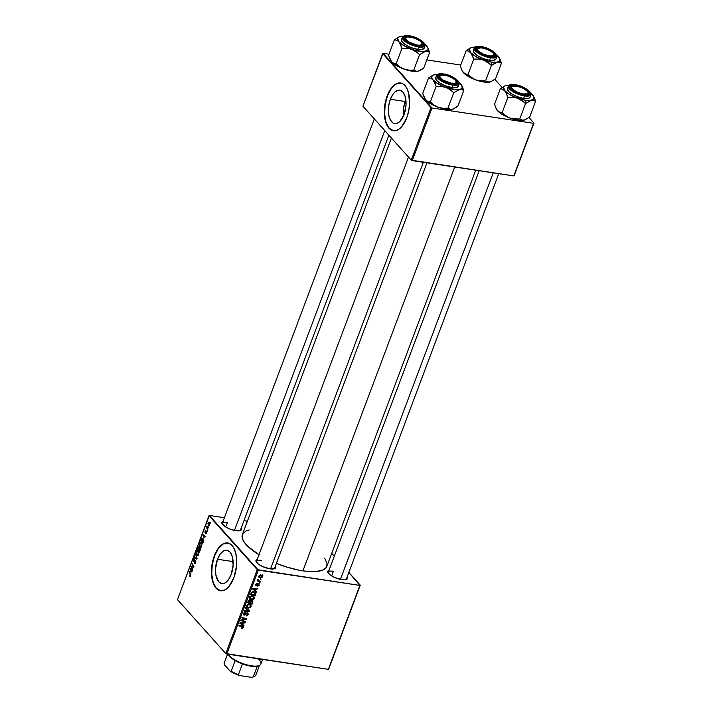 <?xml version="1.0" encoding="UTF-8"?>
<svg xmlns="http://www.w3.org/2000/svg" width="713" height="713" viewBox="0 0 713 713"><rect width="100%" height="100%" fill="white"/><g stroke="black" fill="none" stroke-linecap="round" stroke-linejoin="round"><path stroke-width="1.07" d="M217.492 559.259A16.889 8.574 98.6 0 1 226.85 550.204A16.889 8.574 98.6 0 1 231.172 574.544L228.508 579.66L225.21 582.842L223.472 583.537L221.77 583.59L218.731 581.799L215.87 575.043L215.531 568.822L217.492 559.259L220.157 554.135L223.454 550.962L225.183 550.267L226.886 550.204L229.934 551.996L232.126 556.06L233.133 564.972L231.172 574.544A16.889 8.574 98.6 0 1 221.814 583.599A16.889 8.574 98.6 0 1 217.492 559.259L233.124 561.612L217.492 559.259M227.795 542.985A24.171 12.273 -81.4 0 0 214.533 555.962L214.265 555.926A24.171 12.273 98.6 0 1 227.661 542.958A24.171 12.273 98.6 0 1 233.846 577.797L228.909 586.558L225.308 589.678L221.6 590.827L219.23 590.444L216.039 588.189L213.543 584.099L212.367 580.516L211.458 569.616L213.526 558.065L216.012 551.969L219.194 547.156L221.574 544.875L225.281 543.048L228.882 543.27L232.073 545.525L233.828 548.074L235.745 553.208L236.645 559.509L236.475 566.452L233.846 577.797A24.171 12.273 98.6 0 1 220.451 590.756A24.171 12.273 98.6 0 1 214.265 555.926L214.533 555.962A24.171 12.273 -81.4 0 0 220.593 590.774M329.014 570.257A10.472 3.494 -159.4 0 0 327.98 572.628L327.98 572.628A10.472 3.494 -159.4 0 0 341.83 579.66L346.901 579.223L347.106 577.067A10.472 3.494 -159.4 0 1 346.322 579.526A10.472 3.494 -159.4 0 1 341.83 579.66L334.281 577.316L329.664 574.526L327.722 571.862L329.103 570.231M257.215 559.438A10.472 3.494 -159.4 0 0 256.19 561.808L256.19 561.808A10.472 3.494 -159.4 0 0 270.04 568.84L275.102 568.404L275.316 566.247A10.472 3.494 -159.4 0 1 274.532 568.707A10.472 3.494 -159.4 0 1 270.04 568.84L262.482 566.496L257.874 563.707L255.922 561.042L257.313 559.411M223.071 521.31A10.472 3.494 -159.4 0 0 222.046 523.681L222.046 523.681A10.472 3.494 -159.4 0 0 235.896 530.704L240.958 530.267L241.172 528.11A10.472 3.494 -159.4 0 1 240.388 530.57A10.472 3.494 -159.4 0 1 235.896 530.704L230.219 529.162L225.032 526.542L221.779 522.914L223.16 521.283M346.366 579.036A9.67 3.226 -159.4 0 1 345.796 579.678M331.652 575.926L333.399 571.256L331.652 575.926M240.433 530.08A9.67 3.226 -159.4 0 1 239.862 530.73M225.709 526.969L227.465 522.308L225.709 526.969M274.576 568.208A9.67 3.226 -159.4 0 1 274.006 568.858M324.665 558.208L327.124 563.609L325.93 567.869L323.132 569.901L316.216 571.523L306.581 571.327L299.041 570.195L286.795 567.085L276.394 563.386A45.115 15.044 20.6 0 0 302.9 570.855L454.698 167.011L302.9 570.855A45.115 15.044 20.6 0 0 326.848 566.318L475.749 170.184M391.428 138.046L242.384 534.572A45.115 15.044 20.6 0 0 258.979 554.741M405.866 99.927A16.889 8.574 -81.4 0 0 405.216 101.496L390.385 99.267A16.889 8.574 98.6 0 1 399.743 90.203A16.889 8.574 98.6 0 1 404.075 114.543L399.806 121.54L398.112 122.841L394.672 123.599L393.068 123.01L390.403 120.034L388.772 115.051L388.763 105.551L390.385 99.267L393.05 94.143L394.654 92.271L398.086 90.266L399.788 90.212L402.836 92.004L405.029 96.059L406.036 104.98L404.075 114.543A16.889 8.574 98.6 0 1 394.717 123.599A16.889 8.574 98.6 0 1 390.385 99.267L405.216 101.496A16.889 8.574 -81.4 0 0 403.424 116.121L403.594 107.779L405.866 99.918M400.697 82.984A24.171 12.273 -81.4 0 0 387.435 95.97L387.168 95.925A24.171 12.273 98.6 0 1 400.554 82.966A24.171 12.273 98.6 0 1 406.749 117.797L401.811 126.566L399.44 128.848L395.733 130.675L392.123 130.452L389.94 129.16L387.186 125.648L385.27 120.515L384.36 114.214L384.539 107.271L387.168 95.925L392.097 87.164L395.697 84.045L398.184 83.056L401.784 83.278L403.977 84.562L406.731 88.073L408.647 93.207L409.556 104.107L408.656 111.139L406.749 117.797A24.171 12.273 98.6 0 1 393.353 130.764A24.171 12.273 98.6 0 1 387.168 95.925L387.435 95.97A24.171 12.273 -81.4 0 0 393.496 130.782M328.72 669.07L360.252 585.177L348.844 572.441L359.896 585.435L258.311 570.133L226.779 654.026L328.354 669.338L360.252 585.177L328.72 669.07M334.299 556.193L331.732 553.333L334.299 556.193M249.693 598.777L251.564 599.776L250.851 598.982L251.564 599.776L254.283 598.385L253.962 596.621L252.313 595.792L253.944 596.594L254.363 598.127L253.409 599.428L251.012 599.66L249.505 598.43L249.987 596.46L252.117 595.765L249.523 597.191L249.853 598.973M255.7 590.765L256.778 591.576L256.564 592.138L252.634 589.098L252.865 588.466L257.928 588.51L256.359 589L255.7 590.765L256.359 589L257.928 588.51L252.865 588.466L252.634 589.098L256.564 592.138L256.778 591.576L255.7 590.765M243.24 627.77L242.447 628.59L241.377 628.518L242.67 627.199L238.864 625.729L239.06 625.203L242.785 626.54L243.24 627.77L243.124 626.798L239.06 625.203L238.864 625.729L242.687 627.654L241.377 628.518L243.24 627.77L241.93 626.308L243.24 627.77M247.197 613.394L247.625 614.526L245.967 615.943L248.169 614.642L247.349 612.868L248.311 614.036L247.286 615.765L245.967 615.943L247.571 614.659L247.286 613.412L244.621 615.105L243.338 614.579L243.436 613.385L244.443 612.405L245.424 612.307L244.015 613.447L244.301 614.597L247.349 612.868L244.301 614.597L243.935 613.635L245.424 612.307L243.383 613.528L244.131 615.114L246.725 613.465L247.563 613.581L246.921 612.859M245.637 607.699L249.63 610.595L249.381 611.255L244.292 611.291L244.488 610.774L248.846 610.738L245.432 608.251L245.637 607.699L245.432 608.251L248.846 610.738L244.488 610.774L244.292 611.291L249.381 611.255L249.63 610.595L245.637 607.699M246.582 607.048L248.454 608.046L247.741 607.253L248.454 608.046L251.172 606.656L250.851 604.891L249.202 604.063L250.976 605.043L250.718 607.369L248.177 608.002L246.297 606.317L247.607 604.241L249.202 604.063L246.413 605.462L246.743 607.253M262.482 574.455L262.937 575.195L262.286 574.99L262.482 574.455L262.286 574.99L262.937 575.195L262.482 574.455M251.814 600.569L252.874 601.638L252.028 604.214L247.536 602.654L248.98 600.239L250.611 601.041L251.814 600.569L250.611 601.041L249.702 600.177L248.356 600.702L247.536 602.654L252.028 604.214L252.776 602.227L251.814 600.569L252.598 600.979M242.892 624.829L243.971 625.64L243.766 626.192L239.826 623.162L240.067 622.529L245.129 622.574L243.561 623.064L242.892 624.829L243.561 623.064L245.129 622.574L240.067 622.529L239.826 623.162L243.766 626.192L243.971 625.64L242.892 624.829M242.785 620.56L245.513 621.531L245.317 622.057L240.834 620.479L241.039 619.936L245.655 619.125L241.832 617.823L242.028 617.298L246.52 618.857L246.315 619.41L241.707 620.23L242.785 620.56L241.707 620.23L246.315 619.41L246.52 618.857L242.028 617.298L241.832 617.823L245.655 619.125L241.039 619.936L240.834 620.479L245.317 622.057L245.513 621.531L242.785 620.56M259.229 585.221L257.518 586.264L258.712 585.32L258.73 584.455L256.493 585.614L255.637 584.687L257.233 583.35L256.252 585.008L258.587 583.831L259.229 585.221L258.676 583.84L256.43 585.079L256.154 584.464L257.233 583.35L255.726 584.366L256.315 585.605L258.525 584.366L258.801 585.123L257.518 586.264L259.229 585.221L258.872 584.82L259.229 585.221M255.869 593.653L255.138 595.943L250.646 594.375L251.511 592.378L252.812 591.692L254.862 592.084L255.869 593.653L255.459 592.574L253.73 591.701L251.413 592.512L250.646 594.375L255.138 595.943L255.691 594.473L255.236 593.965L255.691 594.473L255.869 593.653L254.568 592.2L255.869 593.653M260.717 575.204L261.983 575.792L262.348 576.755L260.673 578.19L259.086 577.575L258.703 576.585L259.345 575.48L260.717 575.204L258.801 576.193L259.006 577.494L260.414 578.163L262.268 577.147L262.036 575.846L260.717 575.204M260.691 579.241L261.136 579.981L260.486 579.767L260.691 579.241L260.486 579.767L261.136 579.981L260.691 579.241M259.282 580.979L260.584 581.46L260.379 581.977L257.117 580.845L257.99 580.56L257.776 579.268L259.282 580.979L257.776 579.268L257.99 580.56L257.117 580.845L260.379 581.977L260.584 581.46L259.282 580.979M259.372 582.726L259.826 583.466L259.175 583.261L259.372 582.726L259.175 583.261L259.826 583.466L259.372 582.726M257.295 569.66L208.989 515.713L177.448 599.606L225.763 653.554L257.295 569.66L359.896 585.435L328.354 669.338L225.763 653.554L226.779 654.026L258.311 570.133L209.346 515.446L177.448 599.606L225.763 653.554L257.295 569.66M201.173 542.682L199.515 543.27L199.301 545.133L200.059 546.942L201.191 547.112L200.059 546.942L201.69 546.336L201.173 542.682L201.85 544.188L201.521 546.693L200.237 547.112L199.292 544.197L199.996 542.495L201.173 542.682L200.576 542.299M203.82 538.199L202.822 534.572L205.362 536.434L205.166 536.96L204.488 536.426L203.82 538.199L204.488 536.426L205.166 536.96L205.362 536.434L202.822 534.572L203.82 538.199M190.638 575.721L190.086 576.371L189.56 575.899L190.451 574.785L189.016 571.309L190.772 574.625L190.638 575.721L190.46 573.787L189.016 571.309L190.389 575.391L189.56 575.899L190.326 576.264L189.756 576.175L190.638 575.721L189.756 576.175M194.578 558.894L193.366 559.607L193.455 561.684L195.763 560.899L195.317 560.828L195.674 562.316L194.774 562.967L195.371 563.056L194.391 562.726L194.221 563.27L195.121 563.413L194.221 563.27L195.576 562.593L195.487 560.284L195.808 561.291L195.291 563.19L194.551 563.537L195.398 560.944L193.793 561.844L193.161 560.935L194.114 558.707L194.631 558.956L193.704 559.75L193.633 561.149L195.487 560.284L193.633 561.149L194.257 558.707M195.594 553.796L196.815 559.188L194.248 557.397L194.444 556.871L196.645 558.404L195.594 553.796L196.645 558.404L194.444 556.871L194.248 557.397L196.815 559.188L197.064 558.529L195.594 553.796M198.062 550.962L196.405 551.541L196.191 553.404L196.948 555.213L198.08 555.382L196.948 555.213L198.579 554.607L198.062 550.962L198.74 552.459L198.419 554.964L197.136 555.391L196.182 552.468L196.886 550.775L198.062 550.962L197.465 550.57M210.282 522.13L210.371 523.128L210.282 522.13M200.041 547.932L200.371 549.527L199.462 552.147L197.492 548.752L198.669 546.532L199.346 548.039L200.041 547.932L199.346 548.039L199.043 546.728L198.267 546.835L197.492 548.752L199.462 552.147L200.21 550.151L200.041 547.932L199.346 548.039L200.193 548.163L199.346 548.039M191.013 572.263L190.023 568.626L192.563 570.498L192.367 571.024L191.681 570.489L191.013 572.263L191.681 570.489L192.367 571.024L192.563 570.498L190.023 568.626L191.013 572.263M191.761 567.37L192.76 569.99L190.79 566.585L190.995 566.042L193.473 566.782L191.984 563.395L193.954 566.79L193.749 567.334L191.28 566.612L191.761 567.37L191.28 566.612L193.749 567.334L193.954 566.79L191.984 563.395L193.473 566.782L190.995 566.042L190.79 566.585L192.76 569.99L191.761 567.37M205.977 530.329L205.032 530.944L205.094 532.558L206.823 532.005L205.79 533.93L206.529 532.13L205.05 532.504L205.228 530.534L205.977 530.329L205.255 532.005L206.422 531.292L206.832 532.192L206.636 533.172L206.61 531.417L205.255 532.005L205.718 530.187M203.365 541.541L202.572 543.876L200.603 540.481L201.672 538.27L203.009 539.073L203.365 541.541L202.652 538.556L201.333 538.636L200.603 540.481L202.572 543.876L203.365 541.541M209.248 522.335L208.098 522.772L208.544 525.588L209.667 525.098L209.248 522.335L209.782 523.458L209.622 525.223L208.677 525.713L207.92 523.627L208.508 522.157L209.248 522.335L208.838 522.068M208.481 526.907L208.57 527.914L208.481 526.907M207.447 528.386L207.822 529.911L206.387 527.442L206.583 526.916L206.877 527.433L207.011 525.891L207.447 528.386L207.011 525.891L206.877 527.433L206.583 526.916L206.387 527.442L207.822 529.911L207.447 528.386M207.171 530.401L207.26 531.399L207.171 530.401M247.42 521.185L243.971 520.668L247.42 521.185M224.426 517.718L209.346 515.446L224.426 517.718M514.18 175.665L533.957 123.046L528.966 117.485L533.957 123.046L533.591 123.313L432.016 108.002L412.239 160.612L513.815 175.924L533.957 123.046L514.18 175.665M502.095 87.467L494.822 79.348L502.095 87.467M362.917 106.192L411.223 160.149L431 107.529L382.685 53.582L362.917 106.192L411.223 160.149L513.815 175.924L533.591 123.313L432.016 108.002L412.239 160.612L411.223 160.149L431 107.529L432.016 108.002L383.05 53.323L362.917 106.192M460.785 65.035L426.811 59.919L460.785 65.035M388.986 54.215L383.05 53.323L388.986 54.215M400.893 83.011L395.973 84.089L391.25 88.635L387.435 95.97L385.118 104.963L384.637 114.249L386.081 122.422L389.218 128.233L393.576 130.791M259.336 554.955L248.16 546.684L244.577 542.682L242.527 538.975L242.108 535.713L243.311 533.012L246.101 530.989L249.292 529.928M256.484 562.272A9.67 3.226 -159.4 0 1 256.475 561.407A9.67 3.226 -159.4 0 1 261.609 560.436A9.67 3.226 20.6 0 0 256.484 562.272M227.465 522.308A9.67 3.226 20.6 0 0 222.34 524.144A9.67 3.226 -159.4 0 1 222.331 523.28M328.274 573.092A9.67 3.226 -159.4 0 1 328.274 572.227A9.67 3.226 -159.4 0 1 333.399 571.256A9.67 3.226 20.6 0 0 328.274 573.092M227.991 543.012L223.071 544.081L218.347 548.636L214.533 555.962L212.216 564.954L211.734 574.25L213.178 582.423L216.315 588.225L220.673 590.792M198.045 548.841L197.492 548.752L198.045 548.841M199.212 546.978L198.267 546.835L199.212 546.978M199.043 546.728L198.267 546.835M198.25 547.744L197.92 548.627L198.535 549.687L197.92 548.627L199.328 547.326L198.856 547.254L199.355 547.94L198.891 549.741L199.007 547.513L198.615 547.156L198.25 547.744L198.856 547.254M199.177 548.983L198.767 550.08L199.426 551.229L198.767 550.08L199.177 548.983L200.317 548.511L199.836 548.44L200.317 549.785L199.783 551.283L200.032 548.885L199.622 548.324L199.177 548.983L199.836 548.44M196.948 555.213L197.51 555.552M198.348 555.079L197.153 554.705L196.521 553.19L196.663 551.853L198.446 551.541L197.849 551.443L198.669 554.322L197.153 554.705L197.902 554.866L198.419 553.956L197.849 551.443M195.496 557.584L194.248 557.397L195.496 557.584M194.221 563.27L194.702 563.582M195.754 560.846L195.246 560.766M193.455 561.684L194.168 561.648M193.633 559.928L194.408 559.438M194.524 561.274L193.633 561.149M195.727 560.739L194.48 560.552L195.727 560.739M195.487 560.284L194.48 560.552M190.496 576.042L189.56 575.899L190.496 576.042M190.389 575.391L189.908 575.614M190.692 574.304L190.211 574.232L190.692 574.304M189.373 571.915L188.82 571.826L189.373 571.915M192.519 570.614L191.681 570.489L192.519 570.614M190.852 571.674L190.121 569.295L192.465 570.427L191.387 570.266L190.852 571.674L191.387 570.266L190.121 569.295L190.852 571.674M191.316 566.666L190.79 566.585L191.316 566.666M193.936 566.853L193.473 566.782L193.936 566.853M193.499 566.006L192.938 565.926L193.499 566.006M192.341 564.001L191.788 563.921L192.341 564.001M193.811 567.174L192.047 566.906L193.811 567.174M193.874 567.004L191.28 566.612L193.874 567.004M206.44 532.914L205.745 533.19M205.094 532.558L205.905 532.219M205.228 531.203L205.807 530.882M205.941 532.183L205.406 532.103L205.941 532.183M202.938 535.249L205.264 536.363L204.185 536.203L203.66 537.611L202.929 535.231L203.66 537.611L204.185 536.203L202.929 535.231M205.317 536.559L204.488 536.426L205.317 536.559M201.146 540.561L200.603 540.481L201.146 540.561M201.592 538.992L201.316 539.598L201.592 538.992L203.045 539.144L202.447 539.055L203.143 542.343L202.537 542.958L201.03 540.356L201.316 539.598L201.03 540.356L202.893 543.012L202.893 539.812L202.26 538.876L201.592 538.992L202.447 539.055M202.893 538.876L202.029 538.77M202.652 538.556L201.333 538.636M200.059 546.942L200.62 547.281M201.458 546.809L200.264 546.434L199.631 544.919L199.774 543.582L201.556 543.261L200.959 543.172L201.779 546.051L200.264 546.434L201.013 546.595L201.529 545.686L200.959 543.172M208.713 525.044L208.303 523.021L209.622 522.941L209.052 522.852L209.738 524.902L209.087 525.249L209.462 524.857L208.713 525.044L208.196 523.654L209.052 522.852L208.303 523.021M207.073 527.549L206.387 527.442L207.073 527.549M262.42 574.625L262.937 575.195L262.42 574.625M251.252 603.358L252.028 604.214L251.252 603.358M250.611 601.041L249.702 600.177M249.309 599.58L250.513 599.107M249.523 600.702L248.258 602.316L249.657 602.797L247.839 601.843L248.258 602.316L248.186 600.979L248.587 601.424L249.523 600.702L249.087 600.203L250.094 601.086L249.657 602.797L250.129 601.291L249.523 600.702L250.094 601.086M251.609 601.086L250.183 602.984L251.698 603.51L249.764 602.512L250.183 602.984L250.593 601.888L250.12 601.362L250.593 601.888L251.609 601.086L251.199 600.622L252.224 602.03L251.698 603.51L252.25 601.834L251.609 601.086L252.224 602.03M251.172 606.656L250.7 606.13L251.172 606.656M246.956 606.558L246.306 606.371M249.96 604.268L249.969 604.829M249.942 604.945L249.951 604.214M246.083 606.273L247.153 606.594M248.668 607.538L246.315 605.809L247.108 606.701L246.573 605.123L246.965 605.56L248.953 604.571L248.463 604.027L250.379 605.284L250.628 606.531L248.668 607.538L250.058 607.235L250.7 606.139L249.675 604.776L247.554 604.856L246.974 606.451L248.668 607.538M245.949 605.426L247.108 606.701M248.169 609.535L249.381 611.255L248.169 609.535M247.126 609L248.846 610.738L247.01 608.92M248.169 614.642L247.723 614.134L248.169 614.642M243.249 614.134L244.131 615.114L243.249 614.134M243.481 614.802L244.131 615.114M244.8 612.298L245.281 612.832L244.8 612.298M244.728 612.315L245.174 612.815L244.728 612.315M243.543 613.189L243.935 613.635L243.543 613.189M244.301 614.597L243.935 613.635M248.035 613.216L247.349 612.868M242.037 626.834L242.687 627.654M242.563 624.454L243.766 626.192L239.96 622.814L242.563 624.454M244.461 622.565L244.933 623.091L244.461 622.565M243.106 622.556L243.561 623.064L243.106 622.556M242.438 624.454L240.049 622.556L242.973 623.046L242.518 622.547L242.973 623.046L242.438 624.454L242.973 623.046L240.441 622.993L242.438 624.454M244.541 621.183L245.317 622.057L244.541 621.183M244.907 618.296L245.655 619.125L244.907 618.296M243.668 617.868L244.461 618.75L243.668 617.868M245.513 618.51L246.315 619.41L245.513 618.51M258.525 584.366L258.801 585.123M255.628 584.847L256.315 585.605L255.628 584.847M255.815 585.355L256.315 585.605M256.662 583.394L257.099 583.876L256.662 583.394M256.43 585.079L256.154 584.464M259.149 584.081L258.676 583.84M255.37 590.4L256.564 592.138L252.759 588.751L255.37 590.4M257.259 588.501L257.732 589.027L257.259 588.501M255.905 588.492L256.359 589L255.905 588.492M255.245 590.4L252.857 588.492L255.771 588.983L255.325 588.483L255.771 588.983L255.245 590.4L255.771 588.983L253.249 588.929L255.245 590.4M254.363 595.079L255.138 595.943L254.363 595.079M254.559 591.933L254.381 593.011M254.505 592.601L254.55 591.888M254.808 595.239L251.368 594.036L250.949 593.572L251.368 594.036L251.627 592.253L253.507 592.218L253.017 591.665L254.969 592.931L254.808 595.239L255.263 593.555L254.799 592.77L252.509 592.271L251.368 594.036L254.808 595.239M254.283 598.385L253.81 597.859L254.283 598.385M250.067 598.287L249.416 598.1M253.07 595.997L253.079 596.549M253.053 596.674L253.062 595.934M249.194 598.002L250.254 598.323M249.06 597.155L251.778 599.268L249.425 597.539L250.218 598.421L249.684 596.852L250.076 597.289L252.063 596.3L251.573 595.756L253.489 597.013L253.739 598.26L251.778 599.268L252.759 599.178L253.81 597.868L252.429 596.38L250.415 596.781L250.218 598.421M259.63 577.289L260.414 578.163L259.63 577.289M258.382 576.505L259.104 576.701M260.557 577.637L258.926 575.935L260.521 575.721L260.049 575.195L261.831 577.075L260.557 577.637L261.849 576.657L260.789 575.774L259.532 575.899L259.229 576.835L260.557 577.637M258.748 576.362L259.38 577.075L259.229 576.282M260.361 574.847L261.831 577.075M260.619 579.411L261.136 579.981L260.619 579.411M259.594 581.095L260.379 581.977L259.594 581.095M257.99 580.141L257.527 579.981L257.99 580.141M257.589 580.115L257.99 580.56L257.589 580.115M257.518 579.598L257.99 580.56M257.518 579.616L258.222 580.4L258.035 579.803M259.309 582.895L259.826 583.466L259.309 582.895M198.33 551.309L197.251 551.185L196.663 551.853L197.153 554.705M201.44 543.039L200.362 542.914L199.774 543.582L200.264 546.434M209.462 524.857L209.052 522.852M259.051 659.168L253.561 658.063A26.586 8.868 20.6 0 0 259.051 659.168A26.586 8.868 20.6 0 0 263.962 659.632L259.051 659.168M418.977 70.926L417.952 71.238A16.212 5.41 20.6 0 0 418.879 70.97L423.789 67.94L429.609 52.468L423.789 67.94L422.265 69.09L419.324 70.792L416.713 71.353L413.772 70.097L408.914 70.159L404.137 69.152A16.212 5.41 20.6 0 0 411.918 71.175L413.772 70.097L408.914 70.159L404.137 69.152L399.841 66.915L396.161 63.778L401.98 48.297L406.838 48.234L411.615 49.242L415.911 51.488L419.592 54.616L425.429 51.327L427.773 51.389L429.609 52.468L427.577 47.281L425.599 45.071M401.49 36.416L400.243 36.541A16.212 5.41 -159.4 0 1 403.21 36.31L400.234 36.541M422.203 43.448A9.67 3.226 -159.4 0 1 422.684 45.204A9.67 3.226 -159.4 0 1 422.114 45.846A9.67 3.226 20.6 0 0 422.203 43.448A9.67 3.226 -159.4 0 1 422.684 45.204A9.67 3.226 -159.4 0 1 422.114 45.846A9.67 3.226 20.6 0 0 422.506 43.912L422.034 43.03A8.859 2.959 -159.4 0 1 416.579 44.937A8.859 2.959 -159.4 0 1 407.542 41.024A8.859 2.959 -159.4 0 1 406.517 37.192A8.859 2.959 -159.4 0 1 411.232 37.245L416.08 38.778L420.198 41.096L421.829 42.691L421.98 44.562L419.404 45.258L416.579 44.937L408.807 41.898L405.982 39.482L405.831 37.62L407.275 36.996L411.232 37.245A8.859 2.959 -159.4 0 1 422.034 43.03M409.663 36.354A10.472 3.494 -159.4 0 1 421.035 40.873A10.472 3.494 -159.4 0 1 422.64 45.694A10.472 3.494 -159.4 0 1 418.148 45.828L412.479 44.286L407.283 41.657L404.324 38.85L404.128 37.334L406.57 36.194L411.481 36.702L420.527 40.516L423.486 43.333L423.682 44.839L422.39 45.775L418.148 45.828A10.472 3.494 -159.4 0 1 404.298 38.796A10.472 3.494 -159.4 0 1 409.663 36.354L409.699 36.996L409.663 36.354M401.553 39.607L401.784 41.345L405.198 44.589L411.187 47.619L417.729 49.402A12.085 4.028 20.6 0 1 406.16 45.195A12.085 4.028 20.6 0 1 401.526 39.678L402.435 37.263L408.816 43.751L418.638 46.987L418.602 46.336C414.2 45.935 409.333 43.689 404.021 39.598C402.533 36.087 404.262 34.839 409.2 35.837L404.503 35.9L402.97 37.7L405.127 40.65L408.299 42.771L418.602 46.336L423.299 46.283L424.734 45.24L423.789 42.575L421.24 40.454L415.483 37.548L409.2 35.837C413.611 36.247 418.469 38.493 423.789 42.575C425.269 46.087 423.549 47.343 418.602 46.336L418.638 46.987A12.085 4.028 -159.4 0 1 407.07 42.78A12.085 4.028 -159.4 0 1 402.435 37.263L403.754 36.024L409.119 35.793C419.485 36.684 427.925 46.131 425.055 45.766A12.085 4.028 -159.4 0 1 418.638 46.987L417.729 49.402L418.638 46.987L425.055 45.766L424.146 48.181A12.085 4.028 20.6 0 1 417.729 49.402L421.303 49.58L424.119 48.261M399.253 36.826L394.396 39.83L388.576 55.311L394.396 39.83L396.838 40.293L399.022 41.853L401.98 48.297L396.161 63.778L393.719 63.323L391.535 61.755L388.576 55.311L390.483 60.293A16.212 5.41 20.6 0 0 391.535 61.755L390.305 59.928M419.324 70.792L416.713 71.416L411.918 71.175A16.212 5.41 20.6 0 0 417.952 71.238L415.608 71.175L413.772 70.097L419.592 54.616L413.772 70.097L411.918 71.175L406.134 69.821L398.389 66.657L393.71 63.724L390.608 60.489M424.476 44.046L427.88 47.842L428.085 49.402L427.247 50.596L422.756 51.559L413.62 49.919L404.155 45.801L399.022 41.853L397.587 38.457L398.424 37.272L400.243 36.541A16.212 5.41 -159.4 0 0 399.307 36.809L399.182 36.853M406.517 37.192L405.572 37.548A9.67 3.226 20.6 0 0 404.592 39.26A9.67 3.226 -159.4 0 1 404.583 38.395A9.67 3.226 -159.4 0 1 406.107 37.397A9.67 3.226 20.6 0 0 404.592 39.26A9.67 3.226 -159.4 0 1 404.583 38.395A9.67 3.226 -159.4 0 1 406.107 37.397M417.827 52.976L419.592 54.616L425.429 51.327A16.212 5.41 -159.4 0 1 411.615 49.242L417.827 52.976M427.577 47.281L426.65 46.015A16.212 5.41 -159.4 0 1 427.702 47.477A16.212 5.41 -159.4 0 1 425.429 51.327L427.773 51.389L429.609 52.468L428.37 48.814M425.091 44.536A16.212 5.41 -159.4 0 1 426.65 46.015M398.879 36.978L394.396 39.83L396.838 40.293L399.022 41.853A16.212 5.41 -159.4 0 1 399.307 36.809M401.41 46.398L401.98 48.297L406.838 48.234L411.615 49.242A16.212 5.41 -159.4 0 1 399.022 41.853L401.41 46.398M391.535 61.755A16.212 5.41 20.6 0 0 404.137 69.152L399.841 66.915L396.161 63.778L393.719 63.323L391.535 61.755M416.57 45.534L416.579 44.937L416.57 45.534M234.461 530.445L384.762 130.586L234.461 530.445M452.586 84L452.505 83.332A8.859 2.959 -159.4 0 1 442.363 79.651A8.859 2.959 -159.4 0 1 440.661 75.328A8.859 2.959 -159.4 0 1 443.593 75.106L441.222 75.168L439.689 76.389L440.973 78.564L443.219 80.186L451.035 83.127L454.876 83.278L456.204 82.592L455.857 80.667L452.88 78.252L448.272 76.166L443.593 75.106A8.859 2.959 -159.4 0 1 456.177 81.157A8.859 2.959 -159.4 0 1 452.505 83.332L452.586 84M440.661 75.328L439.716 75.685A9.67 3.226 20.6 0 0 438.736 77.396A9.67 3.226 -159.4 0 1 438.736 76.532A9.67 3.226 -159.4 0 1 440.251 75.525A9.67 3.226 20.6 0 0 438.736 77.396A9.67 3.226 -159.4 0 1 438.736 76.532A9.67 3.226 -159.4 0 1 440.251 75.525M270.539 568.903L423.37 162.288L270.539 568.903M456.347 81.576A9.67 3.226 -159.4 0 1 456.828 83.332A9.67 3.226 -159.4 0 1 456.258 83.982A9.67 3.226 20.6 0 0 456.347 81.576A9.67 3.226 -159.4 0 1 456.828 83.332A9.67 3.226 -159.4 0 1 456.258 83.982A9.67 3.226 20.6 0 0 456.65 82.048L456.177 81.157M453.12 109.062L452.095 109.365A16.212 5.41 20.6 0 0 453.022 109.098L457.933 106.077L463.753 90.596L457.933 106.077L456.409 107.226L453.468 108.92L450.857 109.481L447.916 108.233L443.058 108.296L438.281 107.28A16.212 5.41 20.6 0 0 446.071 109.312L447.916 108.233L443.058 108.296L438.281 107.28L433.994 105.043L430.304 101.914L436.124 86.433L440.982 86.371L445.759 87.378L450.055 89.615L453.735 92.752L459.573 89.455L461.917 89.517L463.753 90.596L461.721 85.408L459.742 83.198M435.634 74.553L434.386 74.669A16.212 5.41 -159.4 0 1 437.354 74.446L433.361 74.972L431.73 76.594L431.935 78.154L434.885 82.779L436.124 86.433L430.304 101.914L427.862 101.451L425.679 99.891L422.72 93.439L428.54 77.958L422.72 93.439L424.627 98.421A16.212 5.41 20.6 0 0 425.679 99.891L424.449 98.064M443.807 74.482A10.472 3.494 -159.4 0 1 455.179 79A10.472 3.494 -159.4 0 1 456.783 83.822A10.472 3.494 -159.4 0 1 452.292 83.956L442.987 80.738L439.128 77.877L438.272 75.471L439.565 74.535L443.807 74.482L453.111 77.708L456.971 80.569L457.826 82.966L456.534 83.911L452.292 83.956A10.472 3.494 -159.4 0 1 438.442 76.933A10.472 3.494 -159.4 0 1 443.807 74.482L443.842 75.132L443.807 74.482M435.696 77.735L436.686 80.516L439.342 82.726L445.331 85.747L451.873 87.53A12.085 4.028 20.6 0 1 440.304 83.332A12.085 4.028 20.6 0 1 435.67 77.815L436.579 75.391L442.96 81.879L452.782 85.114L452.746 84.473C448.343 84.063 443.486 81.817 438.165 77.726C436.677 74.223 438.406 72.967 443.343 73.974L438.647 74.027L437.221 75.061L437.434 76.737L440.714 79.856L446.463 82.753L452.746 84.473L456.177 84.642L458.878 83.376L457.933 80.712L453.655 77.539L443.343 73.974C447.755 74.375 452.612 76.621 457.933 80.712C459.413 84.214 457.693 85.471 452.746 84.473L452.782 85.114A12.085 4.028 -159.4 0 1 441.213 80.917A12.085 4.028 -159.4 0 1 436.579 75.391L437.898 74.152L443.263 73.92C453.628 74.812 462.069 84.259 459.199 83.902A12.085 4.028 -159.4 0 1 452.782 85.114L451.873 87.53L452.782 85.114L459.199 83.902L458.29 86.318A12.085 4.028 20.6 0 1 451.873 87.53L456.775 87.476L458.263 86.389M433.397 74.963L428.54 77.958L430.982 78.421L433.165 79.981A16.212 5.41 -159.4 0 1 433.459 74.936A16.212 5.41 -159.4 0 1 434.386 74.669M453.468 108.92L450.857 109.544L446.071 109.312A16.212 5.41 20.6 0 0 452.095 109.365L449.751 109.303L447.916 108.233L453.735 92.752L447.916 108.233L446.071 109.312L440.277 107.948L432.533 104.784L427.853 101.861L424.752 98.617M458.619 82.173L461.534 85.088L462.229 87.539L460.598 89.152L455.295 89.606L443.78 86.621L436.73 82.949L433.165 79.981L436.124 86.433L440.982 86.371L445.759 87.378L450.055 89.615L453.735 92.752L459.573 89.455A16.212 5.41 -159.4 0 1 445.759 87.378A16.212 5.41 -159.4 0 1 433.165 79.981L430.982 78.421L428.54 77.958L433.023 75.106M461.721 85.408L460.794 84.143A16.212 5.41 -159.4 0 1 461.846 85.613A16.212 5.41 -159.4 0 1 459.573 89.455L461.917 89.517L463.753 90.596L462.514 86.941M459.234 82.663A16.212 5.41 -159.4 0 1 460.794 84.143M425.679 99.891A16.212 5.41 20.6 0 0 438.281 107.28L433.994 105.043L430.304 101.914L427.862 101.451L425.679 99.891M494.002 54.268A9.67 3.226 -159.4 0 1 494.483 56.024A9.67 3.226 -159.4 0 1 493.904 56.666A9.67 3.226 20.6 0 0 494.002 54.268A9.67 3.226 -159.4 0 1 494.483 56.024A9.67 3.226 -159.4 0 1 493.904 56.666A9.67 3.226 20.6 0 0 494.296 54.732L493.824 53.849A8.859 2.959 -159.4 0 1 490.152 56.024L490.241 56.692L490.152 56.024L493.851 55.284L493.94 54.09L492.772 52.566L487.549 49.464L481.239 47.789A8.859 2.959 -159.4 0 1 493.824 53.849M478.307 48.012A8.859 2.959 -159.4 0 1 481.239 47.789L477.541 48.537L477.46 49.723L478.619 51.256L483.842 54.357L490.152 56.024A8.859 2.959 -159.4 0 1 480.018 52.334A8.859 2.959 -159.4 0 1 478.307 48.012L477.371 48.368A9.67 3.226 20.6 0 0 476.382 50.088A9.67 3.226 -159.4 0 1 476.382 49.215A9.67 3.226 -159.4 0 1 477.897 48.217A9.67 3.226 20.6 0 0 476.382 50.079A9.67 3.226 -159.4 0 1 476.382 49.215A9.67 3.226 -159.4 0 1 477.897 48.217M495.847 62.592L497.228 62.147A16.212 5.41 -159.4 0 1 491.195 62.093L491.382 65.436L497.228 62.147L499.563 62.209L501.399 63.288L495.588 78.769L491.123 81.612L488.503 82.173L485.562 80.917L491.382 65.436L495.847 62.592M481.453 47.174L481.489 47.816L481.453 47.174L483.28 47.521L489.002 49.509L494.617 53.252L495.562 54.963L495.009 56.211L489.938 56.648A10.472 3.494 -159.4 0 1 476.097 49.616A10.472 3.494 -159.4 0 1 481.453 47.174A10.472 3.494 -159.4 0 1 492.835 51.693A10.472 3.494 -159.4 0 1 494.43 56.514A10.472 3.494 -159.4 0 1 489.938 56.648L482.389 54.313L476.774 50.561L475.829 48.849L476.391 47.611L481.453 47.174M473.352 50.427L473.575 52.165L476.988 55.409L482.977 58.439L487.425 59.812L489.528 60.222L490.437 57.806L496.845 56.585A12.085 4.028 -159.4 0 1 490.437 57.806L489.528 60.222A12.085 4.028 20.6 0 0 495.945 59.001L496.845 56.585C499.715 56.951 491.275 47.504 480.91 46.612L480.999 46.657C485.401 47.067 490.268 49.313 495.58 53.395C497.068 56.906 495.339 58.163 490.401 57.156L490.437 57.806A12.085 4.028 -159.4 0 1 478.86 53.6A12.085 4.028 -159.4 0 1 474.225 48.083L480.615 54.571L490.437 57.806L490.401 57.156L495.098 57.102L496.631 55.293L494.474 52.343L491.302 50.231L480.999 46.657L477.576 46.488L474.867 47.753L475.812 50.418L480.09 53.591L490.401 57.156C485.99 56.755 481.132 54.509 475.812 50.418C474.332 46.906 476.061 45.659 480.999 46.657L480.901 46.612C473.771 46.238 475.821 46.853 474.225 48.083L473.316 50.498A12.085 4.028 20.6 0 0 477.951 56.015A12.085 4.028 20.6 0 0 489.528 60.222L493.093 60.4L495.909 59.081M490.767 81.745L485.464 82.209L477.933 80.64L473.708 79L467.96 74.598L473.78 59.117L478.628 59.054L483.414 60.07L487.701 62.307L491.382 65.436L485.562 80.917L478.307 80.64L473.949 79.214L466.899 75.542L462.398 71.309L460.375 66.131L466.186 50.65L468.628 51.113L471.748 53.938L473.78 59.117L467.96 74.598L464.377 73.519L462.104 70.747M472.033 47.361L475.01 47.129A16.212 5.41 -159.4 0 0 472.033 47.361L470.215 48.092L469.377 49.286L470.812 52.673A16.212 5.41 -159.4 0 1 471.106 47.628A16.212 5.41 -159.4 0 1 472.033 47.361L473.289 47.236M471.052 47.646L466.186 50.65L460.375 66.131L462.274 71.113A16.212 5.41 20.6 0 0 463.334 72.574L462.398 71.309M491.123 81.612L488.503 82.173L485.562 80.917L480.714 80.979L475.928 79.972L471.641 77.735L467.96 74.598L465.518 74.143L463.334 72.574A16.212 5.41 20.6 0 0 475.928 79.972A16.212 5.41 20.6 0 0 489.742 82.057A16.212 5.41 20.6 0 0 490.669 81.79L495.588 78.769L501.399 63.288L500.838 61.389L499.367 58.101L497.389 55.89L499.67 58.662L499.59 60.872L497.228 62.147L491.195 62.093L479.51 58.466L474.377 55.641L470.812 52.673L473.78 59.117L478.628 59.054L483.414 60.07A16.212 5.41 -159.4 0 1 470.812 52.673L468.628 51.113L466.186 50.65L470.678 47.798M496.275 54.865L498.44 56.835A16.212 5.41 -159.4 0 1 499.501 58.297A16.212 5.41 -159.4 0 1 497.228 62.147L499.563 62.209L501.399 63.288L500.161 59.634M489.617 63.796L491.382 65.436L491.195 62.093A16.212 5.41 -159.4 0 1 483.414 60.07L489.617 63.796M499.367 58.101L498.44 56.835A16.212 5.41 -159.4 0 0 496.89 55.356M528.146 92.396A9.67 3.226 -159.4 0 1 528.627 94.152A9.67 3.226 -159.4 0 1 528.048 94.802A9.67 3.226 20.6 0 0 528.146 92.396A9.67 3.226 -159.4 0 1 528.627 94.152A9.67 3.226 -159.4 0 1 528.048 94.802A9.67 3.226 20.6 0 0 528.44 92.868L527.968 91.977A8.859 2.959 -159.4 0 1 522.513 93.884L522.504 94.481L522.513 93.884L516.132 91.629L511.925 88.439L511.497 87.084L512.353 86.184L517.166 86.193A8.859 2.959 -159.4 0 1 527.968 91.977M493.227 172.822L340.404 579.393L493.227 172.822M512.451 86.148A8.859 2.959 -159.4 0 1 517.166 86.193L523.547 88.457L527.763 91.638L528.181 92.993L527.335 93.893L522.513 93.884A8.859 2.959 -159.4 0 1 513.476 89.981A8.859 2.959 -159.4 0 1 512.451 86.148L511.515 86.505A9.67 3.226 20.6 0 0 510.526 88.216A9.67 3.226 -159.4 0 1 510.526 87.351A9.67 3.226 -159.4 0 1 512.041 86.344A9.67 3.226 20.6 0 0 510.526 88.216A9.67 3.226 -159.4 0 1 510.526 87.351A9.67 3.226 -159.4 0 1 512.041 86.344M529.991 100.729L531.372 100.275A16.212 5.41 -159.4 0 1 525.338 100.221L525.526 103.572L531.372 100.275L533.707 100.346L535.552 101.415L529.732 116.896L525.267 119.739L522.647 120.31L519.706 119.053L525.526 103.572L529.991 100.729M515.597 85.302L515.633 85.952L515.597 85.302L517.424 85.658L523.155 87.637L528.761 91.389L529.706 93.1L529.153 94.339L524.082 94.776A10.472 3.494 -159.4 0 1 510.241 87.752A10.472 3.494 -159.4 0 1 515.597 85.302A10.472 3.494 -159.4 0 1 526.978 89.82A10.472 3.494 -159.4 0 1 528.574 94.642A10.472 3.494 -159.4 0 1 524.082 94.776L516.533 92.44L510.918 88.697L509.973 86.986L510.535 85.738L515.597 85.302M507.496 88.555L508.476 91.335L511.132 93.546L517.121 96.567L521.568 97.948L523.672 98.349L524.581 95.934L530.998 94.722A12.085 4.028 -159.4 0 1 524.581 95.934L523.672 98.349A12.085 4.028 20.6 0 0 530.089 97.137L530.998 94.722C533.859 95.079 525.419 85.631 515.053 84.74L515.143 84.794C519.545 85.195 524.411 87.441 529.723 91.531C531.212 95.043 529.483 96.291 524.545 95.292L524.581 95.934A12.085 4.028 -159.4 0 1 513.004 91.736A12.085 4.028 -159.4 0 1 508.369 86.211L514.759 92.699L524.581 95.934L524.545 95.292L529.242 95.23L530.775 93.421L528.618 90.48L525.445 88.359L515.143 84.794L510.446 84.847L509.011 85.881L509.955 88.555L514.233 91.719L524.545 95.292C520.134 94.882 515.276 92.637 509.955 88.555C508.476 85.043 510.205 83.786 515.143 84.794L515.053 84.74C507.914 84.366 509.964 84.99 508.369 86.211L507.46 88.635A12.085 4.028 20.6 0 0 512.094 94.152A12.085 4.028 20.6 0 0 523.672 98.349L528.565 98.296L530.053 97.209M524.911 119.882L519.608 120.337L512.077 118.777L507.852 117.128L502.104 112.734L507.923 97.253L512.772 97.191L517.558 98.198L521.845 100.435L525.526 103.572L519.706 119.053L512.451 118.768L508.093 117.342L501.043 113.679L496.542 109.437L494.519 104.258L500.33 88.777L502.772 89.241L505.891 92.075L507.923 97.253L502.104 112.734L498.521 111.647L496.248 108.884M506.177 85.489L509.153 85.266A16.212 5.41 -159.4 0 0 506.177 85.489L504.358 86.22L503.521 87.414L504.956 90.801A16.212 5.41 -159.4 0 1 505.25 85.756A16.212 5.41 -159.4 0 1 506.177 85.489L507.433 85.373M505.196 85.783L500.33 88.777L494.519 104.258L496.417 109.249A16.212 5.41 20.6 0 0 497.478 110.711L496.542 109.437M525.267 119.739L522.647 120.31L519.706 119.053L514.857 119.116L510.071 118.1L505.784 115.862L502.104 112.734L499.661 112.271L497.478 110.711A16.212 5.41 20.6 0 0 510.071 118.1A16.212 5.41 20.6 0 0 523.886 120.185A16.212 5.41 20.6 0 0 524.813 119.918L529.732 116.896L535.552 101.415L534.982 99.517L533.511 96.228L531.533 94.018L533.814 96.79L533.734 99L530.133 100.462L525.338 100.221L513.654 96.603L508.521 93.768L504.956 90.801L507.923 97.253L512.772 97.191L517.558 98.198A16.212 5.41 -159.4 0 1 504.956 90.801L502.772 89.241L500.33 88.777L504.822 85.925M530.419 92.993L532.584 94.963A16.212 5.41 -159.4 0 1 533.645 96.433A16.212 5.41 -159.4 0 1 531.372 100.275L533.707 100.346L535.552 101.415L534.304 97.761M523.761 101.923L525.526 103.572L525.338 100.221A16.212 5.41 -159.4 0 1 517.558 98.198L523.761 101.923M533.511 96.228L532.584 94.963A16.212 5.41 -159.4 0 0 531.033 93.492M258.543 665.755A16.916 5.642 -159.4 0 1 257.295 666.192A16.916 5.642 20.6 0 0 258.106 665.951L259.051 665.585A17.727 5.909 -159.4 0 1 243.908 663.946A17.727 5.909 -159.4 0 1 229.167 655.523L229.586 656.334A16.916 5.642 20.6 0 0 235.174 660.595A16.916 5.642 20.6 0 0 242.447 663.955A16.916 5.642 20.6 0 0 257.295 666.192L250.851 666.165L242.447 663.955A16.916 5.642 -159.4 0 1 235.174 660.595L230.638 657.395L228.276 654.374M259.363 660.078A17.727 5.909 -159.4 0 1 259.051 665.585M228.008 653.928L228.481 654.81A16.916 5.642 20.6 0 0 229.586 656.334L229.167 655.523A17.727 5.909 -159.4 0 1 228.187 654.24A17.727 5.909 20.6 0 0 229.167 655.523L229.568 654.445L229.167 655.523A17.727 5.909 20.6 0 0 246.921 664.864A17.727 5.909 20.6 0 0 260.86 664.035L262.544 659.561M224.149 663.224A16.916 5.642 20.6 0 1 224.212 663.081A16.916 5.642 -159.4 0 0 224.105 663.366L224.524 664.846L230.219 671.2L231.164 671.254L235.174 660.595L231.164 671.254A16.916 5.642 20.6 0 0 238.445 674.614L239.613 675.55L237.09 674.632L230.219 671.2A16.114 5.374 20.6 0 0 239.613 675.55L251.582 677.35A16.114 5.374 20.6 0 0 253.16 676.967L251.582 677.35L253.293 676.86A16.916 5.642 20.6 0 0 255.824 675.131A16.916 5.642 20.6 0 0 255.878 674.979A16.916 5.642 -159.4 0 1 254.104 676.61A16.916 5.642 -159.4 0 1 253.293 676.86L257.295 666.192L253.293 676.86L251.582 677.35L239.613 675.55L238.445 674.614L242.447 663.955L238.445 674.614A16.916 5.642 -159.4 0 1 231.164 671.254L230.219 671.2L224.524 664.846L224.105 663.366L227.572 654.142L224.149 663.224A16.916 5.642 20.6 0 0 224.105 663.366L227.572 654.142M198.695 547.156L199.31 547.245M199.658 548.324L200.291 548.422M194.702 562.967L195.362 563.065M195.166 560.73L195.754 560.819M193.767 561.229L194.471 561.336M190.068 575.712L190.612 575.801M205.995 533.369L206.52 533.44M206.333 531.889L206.823 531.96M208.749 522.647L209.542 522.763M209.034 525.249L209.569 525.329M249.987 600.925L249.309 600.168M252.09 601.326L251.404 600.569M250.379 605.284L249.069 603.822M243.98 614.437L243.32 613.706M242.616 627.128L241.315 625.675M258.766 584.491L258.222 583.885M256.208 584.963L255.717 584.41M254.969 592.931L253.668 591.469M253.489 597.013L252.179 595.551M374.316 118.928L222.126 523.823M388.87 135.176L240.228 530.624M256.475 561.407L408.46 157.056M274.371 568.76L426.953 162.831M498.744 173.651L346.161 579.58M479.198 170.701L328.274 572.227M259.487 665.398L255.824 675.131M254.104 676.61L253.16 676.967"/></g></svg>
